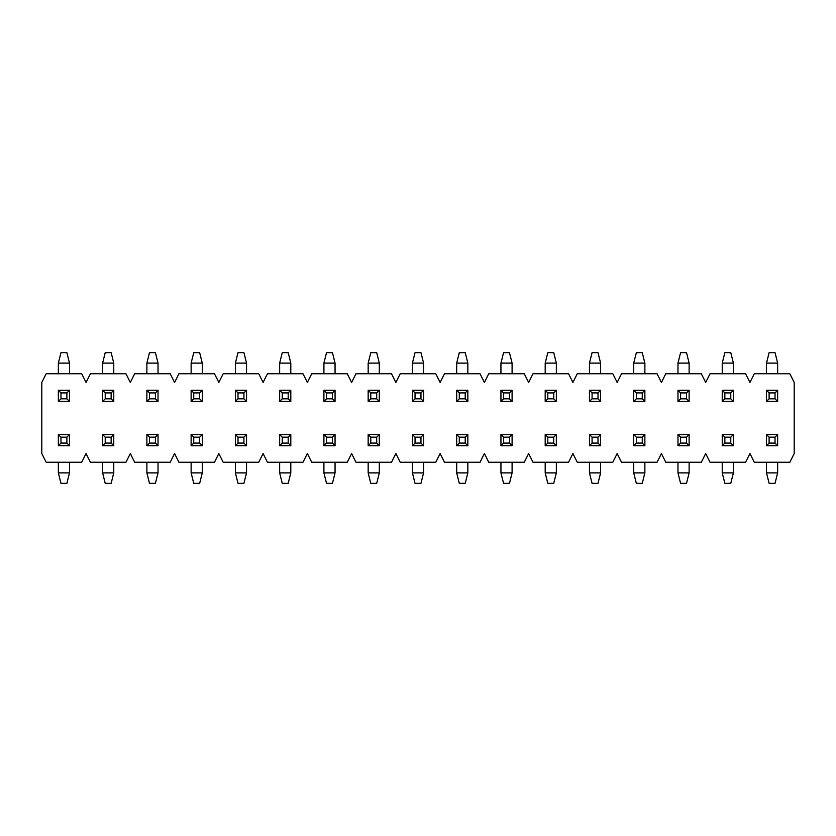 <?xml version="1.0" encoding="UTF-8"?>
<svg xmlns="http://www.w3.org/2000/svg" width="836" height="836" viewBox="0 0 836 836"><rect width="100%" height="100%" fill="white"/><g stroke="black" fill="none" stroke-linecap="round" stroke-linejoin="round"><path stroke-width="1.25" d="M794.2 453.551L794.2 382.449L789.842 373.744L754.302 373.744L749.944 382.449L745.587 373.744L710.036 373.744L705.678 382.449L701.331 373.744L665.78 373.744L661.422 382.449L657.065 373.744L621.524 373.744L617.167 382.449L612.809 373.744L577.258 373.744L572.911 382.449L568.553 373.744L533.002 373.744L528.645 382.449L524.287 373.744L488.746 373.744L484.389 382.449L480.031 373.744L444.491 373.744L440.133 382.449L435.775 373.744L400.225 373.744L395.867 382.449L391.509 373.744L355.969 373.744L351.611 382.449L347.253 373.744L311.713 373.744L307.355 382.449L302.998 373.744L267.447 373.744L263.089 382.449L258.742 373.744L223.191 373.744L218.833 382.449L214.476 373.744L178.935 373.744L174.578 382.449L170.22 373.744L134.669 373.744L130.322 382.449L125.964 373.744L90.413 373.744L86.056 382.449L81.698 373.744L46.158 373.744L41.8 382.449L41.8 453.551L46.158 462.256L81.698 462.256L86.056 453.551L90.413 462.256L125.964 462.256L130.322 453.551L134.669 462.256L170.22 462.256L174.578 453.551L178.935 462.256L214.476 462.256L218.833 453.551L223.191 462.256L258.742 462.256L263.089 453.551L267.447 462.256L302.998 462.256L307.355 453.551L311.713 462.256L347.253 462.256L351.611 453.551L355.969 462.256L391.509 462.256L395.867 453.551L400.225 462.256L435.775 462.256L440.133 453.551L444.491 462.256L480.031 462.256L484.389 453.551L488.746 462.256L524.287 462.256L528.645 453.551L533.002 462.256L568.553 462.256L572.911 453.551L577.258 462.256L612.809 462.256L617.167 453.551L621.524 462.256L657.065 462.256L661.422 453.551L665.78 462.256L701.331 462.256L705.678 453.551L710.036 462.256L745.587 462.256L749.944 453.551L754.302 462.256L789.842 462.256L794.2 453.551M58.353 434.553L69.503 434.553L69.503 445.703L58.353 445.703L58.353 434.553L60.965 437.165L60.965 443.09L66.89 443.09L66.89 437.165L60.965 437.165M58.353 462.256L58.353 472.883L69.503 472.883L66.89 483.344L60.965 483.344L58.353 472.883M69.503 462.256L69.503 472.883M66.89 443.09L69.503 445.703M58.353 445.703L60.965 443.09M66.89 437.165L69.503 434.553M102.609 434.553L113.769 434.553L113.769 445.703L102.609 445.703L102.609 434.553L105.221 437.165L105.221 443.09L111.146 443.09L111.146 437.165L105.221 437.165M102.609 462.256L102.609 472.883L113.769 472.883L111.146 483.344L105.221 483.344L102.609 472.883M113.769 462.256L113.769 472.883M111.146 443.09L113.769 445.703M102.609 445.703L105.221 443.09M111.146 437.165L113.769 434.553M69.503 401.447L58.353 401.447L58.353 390.297L69.503 390.297L69.503 401.447L66.89 398.835L66.89 392.91L60.965 392.91L60.965 398.835L66.89 398.835M69.503 373.744L69.503 363.117L58.353 363.117L60.965 352.656L66.89 352.656L69.503 363.117M58.353 373.744L58.353 363.117M60.965 392.91L58.353 390.297M69.503 390.297L66.89 392.91M60.965 398.835L58.353 401.447M113.769 401.447L102.609 401.447L102.609 390.297L113.769 390.297L113.769 401.447L111.146 398.835L111.146 392.91L105.221 392.91L105.221 398.835L111.146 398.835M113.769 373.744L113.769 363.117L102.609 363.117L105.221 352.656L111.146 352.656L113.769 363.117M102.609 373.744L102.609 363.117M105.221 392.91L102.609 390.297M113.769 390.297L111.146 392.91M105.221 398.835L102.609 401.447M146.875 434.553L158.025 434.553L158.025 445.703L146.875 445.703L146.875 434.553L149.487 437.165L149.487 443.09L155.412 443.09L155.412 437.165L149.487 437.165M146.875 462.256L146.875 472.883L158.025 472.883L155.412 483.344L149.487 483.344L146.875 472.883M158.025 462.256L158.025 472.883M155.412 443.09L158.025 445.703M146.875 445.703L149.487 443.09M155.412 437.165L158.025 434.553M158.025 401.447L146.875 401.447L146.875 390.297L158.025 390.297L158.025 401.447L155.412 398.835L155.412 392.91L149.487 392.91L149.487 398.835L155.412 398.835M158.025 373.744L158.025 363.117L146.875 363.117L149.487 352.656L155.412 352.656L158.025 363.117M146.875 373.744L146.875 363.117M149.487 392.91L146.875 390.297M158.025 390.297L155.412 392.91M149.487 398.835L146.875 401.447M191.13 434.553L202.281 434.553L202.281 445.703L191.13 445.703L191.13 434.553L193.743 437.165L193.743 443.09L199.668 443.09L199.668 437.165L193.743 437.165M191.13 462.256L191.13 472.883L202.281 472.883L199.668 483.344L193.743 483.344L191.13 472.883M202.281 462.256L202.281 472.883M199.668 443.09L202.281 445.703M191.13 445.703L193.743 443.09M199.668 437.165L202.281 434.553M202.281 401.447L191.13 401.447L191.13 390.297L202.281 390.297L202.281 401.447L199.668 398.835L199.668 392.91L193.743 392.91L193.743 398.835L199.668 398.835M202.281 373.744L202.281 363.117L191.13 363.117L193.743 352.656L199.668 352.656L202.281 363.117M191.13 373.744L191.13 363.117M193.743 392.91L191.13 390.297M202.281 390.297L199.668 392.91M193.743 398.835L191.13 401.447M235.386 434.553L246.536 434.553L246.536 445.703L235.386 445.703L235.386 434.553L237.999 437.165L237.999 443.09L243.924 443.09L243.924 437.165L237.999 437.165M235.386 462.256L235.386 472.883L246.536 472.883L243.924 483.344L237.999 483.344L235.386 472.883M246.536 462.256L246.536 472.883M243.924 443.09L246.536 445.703M235.386 445.703L237.999 443.09M243.924 437.165L246.536 434.553M246.536 401.447L235.386 401.447L235.386 390.297L246.536 390.297L246.536 401.447L243.924 398.835L243.924 392.91L237.999 392.91L237.999 398.835L243.924 398.835M246.536 373.744L246.536 363.117L235.386 363.117L237.999 352.656L243.924 352.656L246.536 363.117M235.386 373.744L235.386 363.117M237.999 392.91L235.386 390.297M246.536 390.297L243.924 392.91M237.999 398.835L235.386 401.447M279.652 434.553L290.803 434.553L290.803 445.703L279.652 445.703L279.652 434.553L282.265 437.165L282.265 443.09L288.19 443.09L288.19 437.165L282.265 437.165M279.652 462.256L279.652 472.883L290.803 472.883L288.19 483.344L282.265 483.344L279.652 472.883M290.803 462.256L290.803 472.883M288.19 443.09L290.803 445.703M279.652 445.703L282.265 443.09M288.19 437.165L290.803 434.553M290.803 401.447L279.652 401.447L279.652 390.297L290.803 390.297L290.803 401.447L288.19 398.835L288.19 392.91L282.265 392.91L282.265 398.835L288.19 398.835M290.803 373.744L290.803 363.117L279.652 363.117L282.265 352.656L288.19 352.656L290.803 363.117M279.652 373.744L279.652 363.117M282.265 392.91L279.652 390.297M290.803 390.297L288.19 392.91M282.265 398.835L279.652 401.447M323.908 434.553L335.058 434.553L335.058 445.703L323.908 445.703L323.908 434.553L326.521 437.165L326.521 443.09L332.446 443.09L332.446 437.165L326.521 437.165M323.908 462.256L323.908 472.883L335.058 472.883L332.446 483.344L326.521 483.344L323.908 472.883M335.058 462.256L335.058 472.883M332.446 443.09L335.058 445.703M323.908 445.703L326.521 443.09M332.446 437.165L335.058 434.553M335.058 401.447L323.908 401.447L323.908 390.297L335.058 390.297L335.058 401.447L332.446 398.835L332.446 392.91L326.521 392.91L326.521 398.835L332.446 398.835M335.058 373.744L335.058 363.117L323.908 363.117L326.521 352.656L332.446 352.656L335.058 363.117M323.908 373.744L323.908 363.117M326.521 392.91L323.908 390.297M335.058 390.297L332.446 392.91M326.521 398.835L323.908 401.447M368.164 434.553L379.314 434.553L379.314 445.703L368.164 445.703L368.164 434.553L370.776 437.165L370.776 443.09L376.702 443.09L376.702 437.165L370.776 437.165M368.164 462.256L368.164 472.883L379.314 472.883L376.702 483.344L370.776 483.344L368.164 472.883M379.314 462.256L379.314 472.883M376.702 443.09L379.314 445.703M368.164 445.703L370.776 443.09M376.702 437.165L379.314 434.553M379.314 401.447L368.164 401.447L368.164 390.297L379.314 390.297L379.314 401.447L376.702 398.835L376.702 392.91L370.776 392.91L370.776 398.835L376.702 398.835M379.314 373.744L379.314 363.117L368.164 363.117L370.776 352.656L376.702 352.656L379.314 363.117M368.164 373.744L368.164 363.117M370.776 392.91L368.164 390.297M379.314 390.297L376.702 392.91M370.776 398.835L368.164 401.447M412.42 434.553L423.58 434.553L423.58 445.703L412.42 445.703L412.42 434.553L415.043 437.165L415.043 443.09L420.957 443.09L420.957 437.165L415.043 437.165M412.42 462.256L412.42 472.883L423.58 472.883L420.957 483.344L415.043 483.344L412.42 472.883M423.58 462.256L423.58 472.883M420.957 443.09L423.58 445.703M412.42 445.703L415.043 443.09M420.957 437.165L423.58 434.553M423.58 401.447L412.42 401.447L412.42 390.297L423.58 390.297L423.58 401.447L420.957 398.835L420.957 392.91L415.043 392.91L415.043 398.835L420.957 398.835M423.58 373.744L423.58 363.117L412.42 363.117L415.043 352.656L420.957 352.656L423.58 363.117M412.42 373.744L412.42 363.117M415.043 392.91L412.42 390.297M423.58 390.297L420.957 392.91M415.043 398.835L412.42 401.447M456.686 434.553L467.836 434.553L467.836 445.703L456.686 445.703L456.686 434.553L459.298 437.165L459.298 443.09L465.224 443.09L465.224 437.165L459.298 437.165M456.686 462.256L456.686 472.883L467.836 472.883L465.224 483.344L459.298 483.344L456.686 472.883M467.836 462.256L467.836 472.883M465.224 443.09L467.836 445.703M456.686 445.703L459.298 443.09M465.224 437.165L467.836 434.553M467.836 401.447L456.686 401.447L456.686 390.297L467.836 390.297L467.836 401.447L465.224 398.835L465.224 392.91L459.298 392.91L459.298 398.835L465.224 398.835M467.836 373.744L467.836 363.117L456.686 363.117L459.298 352.656L465.224 352.656L467.836 363.117M456.686 373.744L456.686 363.117M459.298 392.91L456.686 390.297M467.836 390.297L465.224 392.91M459.298 398.835L456.686 401.447M500.942 434.553L512.092 434.553L512.092 445.703L500.942 445.703L500.942 434.553L503.554 437.165L503.554 443.09L509.479 443.09L509.479 437.165L503.554 437.165M500.942 462.256L500.942 472.883L512.092 472.883L509.479 483.344L503.554 483.344L500.942 472.883M512.092 462.256L512.092 472.883M509.479 443.09L512.092 445.703M500.942 445.703L503.554 443.09M509.479 437.165L512.092 434.553M512.092 401.447L500.942 401.447L500.942 390.297L512.092 390.297L512.092 401.447L509.479 398.835L509.479 392.91L503.554 392.91L503.554 398.835L509.479 398.835M512.092 373.744L512.092 363.117L500.942 363.117L503.554 352.656L509.479 352.656L512.092 363.117M500.942 373.744L500.942 363.117M503.554 392.91L500.942 390.297M512.092 390.297L509.479 392.91M503.554 398.835L500.942 401.447M545.197 434.553L556.348 434.553L556.348 445.703L545.197 445.703L545.197 434.553L547.81 437.165L547.81 443.09L553.735 443.09L553.735 437.165L547.81 437.165M545.197 462.256L545.197 472.883L556.348 472.883L553.735 483.344L547.81 483.344L545.197 472.883M556.348 462.256L556.348 472.883M553.735 443.09L556.348 445.703M545.197 445.703L547.81 443.09M553.735 437.165L556.348 434.553M556.348 401.447L545.197 401.447L545.197 390.297L556.348 390.297L556.348 401.447L553.735 398.835L553.735 392.91L547.81 392.91L547.81 398.835L553.735 398.835M556.348 373.744L556.348 363.117L545.197 363.117L547.81 352.656L553.735 352.656L556.348 363.117M545.197 373.744L545.197 363.117M547.81 392.91L545.197 390.297M556.348 390.297L553.735 392.91M547.81 398.835L545.197 401.447M589.464 434.553L600.614 434.553L600.614 445.703L589.464 445.703L589.464 434.553L592.076 437.165L592.076 443.09L598.001 443.09L598.001 437.165L592.076 437.165M589.464 462.256L589.464 472.883L600.614 472.883L598.001 483.344L592.076 483.344L589.464 472.883M600.614 462.256L600.614 472.883M598.001 443.09L600.614 445.703M589.464 445.703L592.076 443.09M598.001 437.165L600.614 434.553M600.614 401.447L589.464 401.447L589.464 390.297L600.614 390.297L600.614 401.447L598.001 398.835L598.001 392.91L592.076 392.91L592.076 398.835L598.001 398.835M600.614 373.744L600.614 363.117L589.464 363.117L592.076 352.656L598.001 352.656L600.614 363.117M589.464 373.744L589.464 363.117M592.076 392.91L589.464 390.297M600.614 390.297L598.001 392.91M592.076 398.835L589.464 401.447M633.719 434.553L644.87 434.553L644.87 445.703L633.719 445.703L633.719 434.553L636.332 437.165L636.332 443.09L642.257 443.09L642.257 437.165L636.332 437.165M633.719 462.256L633.719 472.883L644.87 472.883L642.257 483.344L636.332 483.344L633.719 472.883M644.87 462.256L644.87 472.883M642.257 443.09L644.87 445.703M633.719 445.703L636.332 443.09M642.257 437.165L644.87 434.553M677.975 434.553L689.125 434.553L689.125 445.703L677.975 445.703L677.975 434.553L680.588 437.165L680.588 443.09L686.513 443.09L686.513 437.165L680.588 437.165M677.975 462.256L677.975 472.883L689.125 472.883L686.513 483.344L680.588 483.344L677.975 472.883M689.125 462.256L689.125 472.883M686.513 443.09L689.125 445.703M677.975 445.703L680.588 443.09M686.513 437.165L689.125 434.553M644.87 401.447L633.719 401.447L633.719 390.297L644.87 390.297L644.87 401.447L642.257 398.835L642.257 392.91L636.332 392.91L636.332 398.835L642.257 398.835M644.87 373.744L644.87 363.117L633.719 363.117L636.332 352.656L642.257 352.656L644.87 363.117M633.719 373.744L633.719 363.117M636.332 392.91L633.719 390.297M644.87 390.297L642.257 392.91M636.332 398.835L633.719 401.447M689.125 401.447L677.975 401.447L677.975 390.297L689.125 390.297L689.125 401.447L686.513 398.835L686.513 392.91L680.588 392.91L680.588 398.835L686.513 398.835M689.125 373.744L689.125 363.117L677.975 363.117L680.588 352.656L686.513 352.656L689.125 363.117M677.975 373.744L677.975 363.117M680.588 392.91L677.975 390.297M689.125 390.297L686.513 392.91M680.588 398.835L677.975 401.447M722.231 434.553L733.391 434.553L733.391 445.703L722.231 445.703L722.231 434.553L724.854 437.165L724.854 443.09L730.779 443.09L730.779 437.165L724.854 437.165M722.231 462.256L722.231 472.883L733.391 472.883L730.779 483.344L724.854 483.344L722.231 472.883M733.391 462.256L733.391 472.883M730.779 443.09L733.391 445.703M722.231 445.703L724.854 443.09M730.779 437.165L733.391 434.553M733.391 401.447L722.231 401.447L722.231 390.297L733.391 390.297L733.391 401.447L730.779 398.835L730.779 392.91L724.854 392.91L724.854 398.835L730.779 398.835M733.391 373.744L733.391 363.117L722.231 363.117L724.854 352.656L730.779 352.656L733.391 363.117M722.231 373.744L722.231 363.117M724.854 392.91L722.231 390.297M733.391 390.297L730.779 392.91M724.854 398.835L722.231 401.447M766.497 434.553L777.647 434.553L777.647 445.703L766.497 445.703L766.497 434.553L769.11 437.165L769.11 443.09L775.035 443.09L775.035 437.165L769.11 437.165M766.497 462.256L766.497 472.883L777.647 472.883L775.035 483.344L769.11 483.344L766.497 472.883M777.647 462.256L777.647 472.883M775.035 443.09L777.647 445.703M766.497 445.703L769.11 443.09M775.035 437.165L777.647 434.553M777.647 401.447L766.497 401.447L766.497 390.297L777.647 390.297L777.647 401.447L775.035 398.835L775.035 392.91L769.11 392.91L769.11 398.835L775.035 398.835M777.647 373.744L777.647 363.117L766.497 363.117L769.11 352.656L775.035 352.656L777.647 363.117M766.497 373.744L766.497 363.117M769.11 392.91L766.497 390.297M777.647 390.297L775.035 392.91M769.11 398.835L766.497 401.447"/></g></svg>
